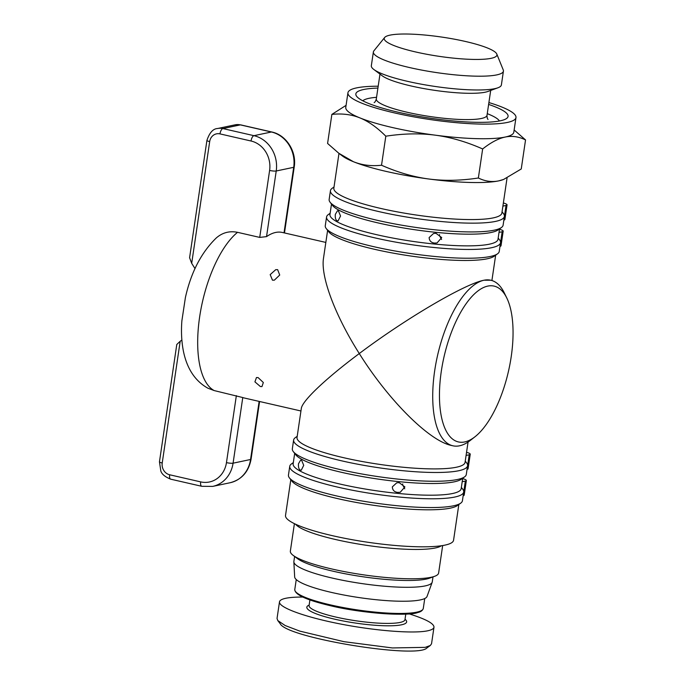 <?xml version="1.0" encoding="UTF-8"?>
<svg xmlns="http://www.w3.org/2000/svg" width="685" height="685" viewBox="0 0 685 685"><rect width="100%" height="100%" fill="white"/><g stroke="black" fill="none" stroke-linecap="round" stroke-linejoin="round"><path stroke-width="1.03" d="M290.8 479.697L285.517 515.454A84.931 14.496 8.4 0 0 332.388 535.67A84.931 14.496 8.4 0 0 453.556 540.268L458.839 504.502M463.711 492.01L462.418 500.769A87.928 15.001 -171.6 0 1 460.722 503.15L457.383 505.547A84.931 14.496 -171.6 0 1 450.396 508.124A84.931 14.496 -171.6 0 1 337.859 498.663A84.931 14.496 -171.6 0 1 291.887 481.11L289.387 477.847A87.928 15.001 -171.6 0 1 288.453 475.082L289.746 466.314A87.928 15.001 8.4 0 0 355.917 490.905A87.928 15.001 8.4 0 0 454.78 497.045A87.928 15.001 8.4 0 0 463.711 492.01A87.928 15.001 8.4 0 0 462.777 489.244L461.365 487.395M338.981 153.397L333.843 188.204A84.931 14.496 8.4 0 0 380.714 208.428A84.931 14.496 8.4 0 0 493.251 217.89A84.931 14.496 8.4 0 0 501.882 213.018L507.046 178.014M341.413 155.144A84.931 14.496 8.4 0 0 386.177 171.413A84.931 14.496 8.4 0 0 503.132 179.624M327.618 230.365L323.508 258.168C320.52 276.612 335.051 315.365 359.283 353.546C325.717 378.582 302.162 400.905 301.314 408.483L297.025 437.535A84.931 14.496 8.4 0 0 343.896 457.76A84.931 14.496 8.4 0 0 456.433 467.221A84.931 14.496 8.4 0 0 465.064 462.349L468.06 442.048M500.529 242.678L499.237 251.438A87.928 15.001 -171.6 0 1 497.541 253.818L494.202 256.216A84.931 14.496 -171.6 0 1 487.206 258.793A84.931 14.496 -171.6 0 1 374.669 249.331A84.931 14.496 -171.6 0 1 328.706 231.778L326.206 228.516A87.928 15.001 -171.6 0 1 325.272 225.75L326.565 216.982A87.928 15.001 8.4 0 0 392.736 241.574A87.928 15.001 8.4 0 0 491.599 247.713A87.928 15.001 8.4 0 0 500.529 242.678A87.928 15.001 8.4 0 0 499.596 239.913L498.183 238.063M337.02 220.716C335.633 219.911 335.068 217.804 335.316 214.405L337.44 210.8L338.458 210.971L340.539 216.006L338.082 220.878L337.02 220.716M434.581 243.072C431.148 242.687 429.341 240.846 429.144 237.549L433.588 233.457L436.02 233.328L441.714 237.584L437.056 242.935L434.581 243.072M439.59 234.587L439.368 235.392L441.577 239.485M300.201 470.047C298.814 469.242 298.249 467.136 298.497 463.736L300.621 460.132L301.64 460.303L303.72 465.338L301.263 470.21L300.201 470.047M397.762 492.404C394.329 492.018 392.522 490.177 392.325 486.881L396.769 482.788L399.201 482.66L404.903 486.915L400.237 492.267L397.762 492.404M402.771 483.918L402.549 484.723L404.758 488.816M325.837 242.421L282.357 232.463A84.931 35.081 102.9 0 0 266.533 236.625L259.718 237.404L237.541 232.326C229.518 230.725 222.428 232.609 216.263 237.969C201.296 252.534 191.012 272.382 185.404 297.513L181.868 320.897C181.037 331.874 181.585 342.158 183.52 351.739C187.185 369.001 195.302 381.151 207.872 388.19L214.174 390.57L242.773 397.548A84.931 35.081 102.9 0 0 244.425 398.028L300.946 410.983M277.639 269.659L279.728 275.036L274.342 280.174L272.467 280.182L270.181 274.617L275.73 269.676L277.639 269.659M260.377 386.537L254.923 381.862L256.464 377.538L258.091 377.581L263.34 382.513L261.961 386.588L260.377 386.537M506.763 297.932L504.237 292.786A84.931 35.081 102.9 0 0 490.794 280.225A84.931 35.081 102.9 0 0 484.047 280.216A84.931 35.081 102.9 0 0 434.675 370.816A84.931 35.081 102.9 0 0 452.853 445.789A84.931 35.081 102.9 0 0 459.601 445.789A84.931 35.081 102.9 0 0 470.432 440.335L474.945 436.799A79.931 33.017 -77.1 0 1 441.294 371.373A79.931 33.017 -77.1 0 1 471.203 297.29A79.931 33.017 -77.1 0 1 506.763 297.932A79.931 33.017 -77.1 0 1 511.215 356.662A79.931 33.017 -77.1 0 1 474.945 436.799M434.65 576.299L429.555 578.157A69.939 11.936 -171.6 0 1 333.484 571.307A69.939 11.936 -171.6 0 1 297.547 558.66L293.206 555.407A74.939 12.784 8.4 0 0 331.711 568.952A74.939 12.784 8.4 0 0 434.65 576.299A74.939 12.784 8.4 0 0 438.623 573.003L442.673 545.551M432.997 576.898L432.261 581.908A69.939 11.936 -171.6 0 1 432.158 582.31A69.939 11.936 -171.6 0 1 332.473 578.123A69.939 11.936 -171.6 0 1 293.856 561.888A69.939 11.936 -171.6 0 1 293.874 561.469L294.61 556.468M432.158 582.31L427.038 596.464A66.942 11.422 -171.6 0 1 331.626 592.456A66.942 11.422 -171.6 0 1 294.661 576.916L293.856 561.888M294.404 523.657L290.354 551.108A74.939 12.784 8.4 0 0 293.206 555.407M295.526 524.196A74.939 12.784 8.4 0 0 336.044 539.626A74.939 12.784 8.4 0 0 441.448 545.74M409.168 613.871C425.787 619.086 434.059 623.53 433.982 627.203L431.541 643.763L430.317 645.484L425.248 647.359L392.334 647.942L343.956 641.674L299.782 631.116L285.166 625.533L277.767 620.542L277.04 618.435L279.489 601.875C279.745 600.317 281.843 599.118 285.782 598.279C289.841 597.44 295.509 597.029 302.787 597.055M433.982 627.203C433.725 628.761 431.627 629.96 427.688 630.799C413.552 633.822 375.406 630.842 340.248 623.958C305.039 617.108 278.53 607.475 279.489 601.875M277.767 620.542L280.268 623.804C286.878 637.881 417.653 659.227 426.978 647.89L430.317 645.484M180.189 341.258L176.781 344.495L159.459 461.81A4.992 0.856 8.4 0 0 162.217 463L180.189 341.258L181.868 340.008M191.697 263.34L209.678 141.598A4.992 0.856 -171.6 0 1 206.921 140.408L189.591 257.731L191.697 263.34L195.028 268.614M460.722 503.15A87.928 15.001 -171.6 0 1 453.487 505.813A87.928 15.001 -171.6 0 1 362.048 500.992A87.928 15.001 -171.6 0 1 289.387 477.847M293.326 462.58L291.442 463.942A87.928 15.001 8.4 0 0 289.746 466.314M463.171 495.692L463.18 495.683A9.992 1.704 8.4 0 0 464.199 495.118L466.357 480.502A9.992 1.704 -171.6 0 1 465.338 481.075L463.18 495.683M294.678 453.393L293.146 463.831A84.931 14.496 8.4 0 0 357.056 487.583A84.931 14.496 8.4 0 0 452.545 493.517A84.931 14.496 8.4 0 0 461.176 488.645L462.717 478.207M462.195 481.735L465.338 481.075M462.666 478.592A9.992 1.704 -171.6 0 1 466.357 480.502M467.598 465.706L466.297 474.474A87.928 15.001 -171.6 0 1 464.61 476.854A87.928 15.001 -171.6 0 1 457.366 479.517A87.928 15.001 -171.6 0 1 365.927 474.696A87.928 15.001 -171.6 0 1 293.266 451.552A87.928 15.001 -171.6 0 1 292.332 448.786L293.625 440.018A87.928 15.001 8.4 0 0 359.805 464.601A87.928 15.001 8.4 0 0 458.659 470.749A87.928 15.001 8.4 0 0 467.598 465.706A87.928 15.001 8.4 0 0 466.656 462.94L465.243 461.099M464.61 476.854L461.27 479.252A84.931 14.496 -171.6 0 1 454.275 481.829A84.931 14.496 -171.6 0 1 365.953 477.171A84.931 14.496 -171.6 0 1 295.774 454.814L293.266 451.552M297.213 436.285L295.321 437.647A87.928 15.001 8.4 0 0 293.625 440.018M467.067 469.388A9.992 1.704 8.4 0 0 468.078 468.814L470.235 454.206A9.992 1.704 -171.6 0 1 469.225 454.78L467.05 469.396M334.032 186.954L332.139 188.315A87.928 15.001 8.4 0 0 330.444 190.687A87.928 15.001 8.4 0 0 396.624 215.27A87.928 15.001 8.4 0 0 495.478 221.418A87.928 15.001 8.4 0 0 504.417 216.374A87.928 15.001 8.4 0 0 503.475 213.617L502.062 211.768M502.901 206.108L506.035 205.449L503.886 220.056A9.992 1.704 8.4 0 0 504.896 219.483L507.054 204.875A9.992 1.704 -171.6 0 1 506.035 205.449M503.364 202.965A9.992 1.704 -171.6 0 1 507.054 204.875M504.417 216.374L503.115 225.142A87.928 15.001 -171.6 0 1 501.429 227.523A87.928 15.001 -171.6 0 1 494.185 230.186A87.928 15.001 -171.6 0 1 402.746 225.365A87.928 15.001 -171.6 0 1 330.084 202.221A87.928 15.001 -171.6 0 1 329.151 199.455L330.444 190.687M501.429 227.523L498.089 229.92A84.931 14.496 -171.6 0 1 491.094 232.498A84.931 14.496 -171.6 0 1 402.771 227.84A84.931 14.496 -171.6 0 1 332.585 205.483L330.084 202.221M331.497 204.061L329.956 214.499A84.931 14.496 8.4 0 0 393.875 238.252A84.931 14.496 8.4 0 0 489.364 244.185A84.931 14.496 8.4 0 0 497.995 239.313L499.536 228.876M330.144 213.249L328.261 214.61A87.928 15.001 8.4 0 0 326.565 216.982M499.014 232.403L502.156 231.744L499.999 246.36A9.992 1.704 8.4 0 0 501.018 245.787L503.175 231.17A9.992 1.704 -171.6 0 1 502.156 231.744M499.485 229.261A9.992 1.704 -171.6 0 1 503.175 231.17M497.541 253.818A87.928 15.001 -171.6 0 1 490.306 256.481A87.928 15.001 -171.6 0 1 398.867 251.66A87.928 15.001 -171.6 0 1 326.206 228.516M452.853 445.789L451.518 445.481C429.341 441.003 388.506 400.305 359.283 353.546C405.7 318.611 465.175 283.658 484.047 280.216L490.794 280.225M466.545 452.297A9.992 1.704 -171.6 0 1 470.235 454.206M466.083 455.439L469.225 454.78M514.144 129.979L525.541 139.928C518.733 136.58 511.952 135.621 505.188 137.051C498.432 138.464 490.914 142.437 482.651 148.953C466.365 141.778 450.584 137.188 435.326 135.176C420.059 133.164 403.559 133.498 385.809 136.195C377.067 127.427 368.436 121.331 359.933 117.906A84.931 14.496 8.4 0 0 392.651 127.59A84.931 14.496 8.4 0 0 435.326 135.176A84.931 14.496 8.4 0 0 505.188 137.051A84.931 14.496 8.4 0 0 513.818 132.179L515.976 117.572A84.931 14.496 8.4 0 0 501.822 107.031A84.931 14.496 8.4 0 0 488.902 102.553M378.197 86.207A84.931 14.496 8.4 0 0 347.937 92.758A84.931 14.496 8.4 0 0 394.808 112.982A84.931 14.496 8.4 0 0 515.976 117.572M488.628 104.42A76.934 13.126 -171.6 0 1 506.694 118.402A76.934 13.126 -171.6 0 1 398.302 112.246A76.934 13.126 -171.6 0 1 356.585 96.234A76.934 13.126 -171.6 0 1 377.914 88.074M384.662 37.487L373.864 50.87A65.734 11.217 8.4 0 0 373.376 51.932L371.339 65.709A65.734 11.217 8.4 0 0 373.839 69.485L382.324 75.855A55.956 9.547 8.4 0 0 411.077 85.968A55.956 9.547 8.4 0 0 487.934 91.447L497.901 87.8A65.734 11.217 8.4 0 0 501.386 84.914L503.424 71.137A65.734 11.217 8.4 0 0 503.261 69.973L496.796 54.046A56.958 9.718 -171.6 0 1 472.128 59.389A56.958 9.718 -171.6 0 1 415.667 51.966A56.958 9.718 -171.6 0 1 384.662 37.487A56.958 9.718 -171.6 0 1 465.5 41.485A56.958 9.718 -171.6 0 1 496.796 54.046M373.839 69.485A65.734 11.217 8.4 0 0 407.618 81.361A65.734 11.217 8.4 0 0 497.901 87.8M373.376 51.932A65.734 11.217 8.4 0 0 409.647 67.575A65.734 11.217 8.4 0 0 503.424 71.137M347.937 92.758L345.779 107.365A84.931 14.496 8.4 0 0 359.933 117.906C351.431 114.463 342.08 113.299 331.865 114.404L346.079 105.353M331.865 114.404L327.584 143.448L338.852 153.294L353.46 161.728C362.065 165.179 371.416 166.352 381.528 165.231C397.642 172.363 413.423 176.953 428.853 179.008C444.291 181.02 460.791 180.686 478.361 177.997C485.1 181.337 491.881 182.296 498.714 180.874L503.552 179.479L521.251 168.972L525.541 139.928M478.361 177.997L482.651 148.953M381.528 165.231L385.809 136.195M503.552 179.479L502.841 179.735A84.931 14.496 -171.6 0 1 498.714 180.874A84.931 14.496 -171.6 0 1 428.853 179.008A84.931 14.496 -171.6 0 1 353.46 161.728A84.931 14.496 -171.6 0 1 342.543 156.069L338.852 153.294M214.174 390.57A84.931 35.081 -77.1 0 1 199.635 316.967A84.931 35.081 -77.1 0 1 237.541 232.326M404.946 619.779L404.963 619.668A48.464 8.271 -171.6 0 1 335.83 617.048A48.464 8.271 -171.6 0 1 309.089 605.514L309.911 599.932M309.149 605.086A50.459 8.614 8.4 0 0 334.665 619.18A50.459 8.614 8.4 0 0 388.335 625.807A50.459 8.614 8.4 0 0 405.023 619.249M294.79 589.468C294.704 594.708 306.717 600.154 330.846 605.814C363.538 613.734 408.954 616.26 417.687 612.536C420.744 611.91 422.611 610.549 423.287 608.443A64.947 11.08 -171.6 0 1 330.632 604.932A64.947 11.08 -171.6 0 1 294.79 589.468L296.254 579.553M330.923 605.814A63.945 10.909 8.4 0 0 421.421 610.592M259.135 401.401L250.556 459.498L233.08 463.18L242.773 397.548M251.07 459.215A4.992 0.856 -171.6 0 1 250.556 459.498A29.977 26.818 78.1 0 1 230.117 482.737C241.685 479.663 248.664 471.819 251.07 459.215L259.589 401.504M230.117 482.737L212.641 486.41A29.977 26.818 -101.9 0 0 233.08 463.18A4.992 0.856 -171.6 0 1 226.461 462.623A24.977 22.348 78.1 0 1 200.688 481.889L169.649 474.774A9.992 8.939 78.1 0 1 162.217 463M266.533 236.625L276.226 170.993L293.702 167.311L284.027 232.84M236.351 395.656L226.461 462.623M212.641 486.41L201.758 486.299A4.992 2.064 -77.1 0 1 200.688 481.889M201.758 486.299L170.711 479.183A4.992 2.064 -77.1 0 1 169.649 474.774M209.678 141.598A9.992 8.939 78.1 0 1 219.979 133.892L251.027 141.007A24.977 22.348 78.1 0 1 269.607 170.437A4.992 0.856 8.4 0 0 276.226 170.993A29.977 26.818 -101.9 0 0 253.929 135.673L222.89 128.566A14.984 13.409 -101.9 0 0 217.642 128.506C213.078 128.703 209.507 132.676 206.921 140.408M269.607 170.437L259.718 237.404M251.027 141.007A4.992 2.064 -77.1 0 1 253.929 135.673L271.414 131.999A4.992 2.064 -77.1 0 1 271.808 131.999C286.253 134.928 296.845 151.625 294.216 167.029L284.481 232.943M219.979 133.892A4.992 2.064 -77.1 0 1 222.89 128.566L240.367 124.884L271.414 131.999A29.977 26.818 78.1 0 1 293.702 167.311A4.992 0.856 8.4 0 0 294.216 167.029M235.126 124.824A14.984 13.409 78.1 0 1 240.367 124.884A4.992 2.064 102.9 0 1 240.76 124.884L235.126 124.824L217.642 128.506M376.553 97.313A69.716 11.893 8.4 0 0 362.793 100.798M499.425 120.98A69.716 11.893 8.4 0 0 487.258 113.659M379.987 74.091L376.313 98.94A55.956 9.547 8.4 0 0 407.198 112.263A55.956 9.547 8.4 0 0 487.018 115.285C486.984 117.392 487.318 118.779 488.028 119.455M424.751 598.527L423.287 608.443M405.785 614.085L404.963 619.668M159.459 461.81L160.821 470.98C161.788 474.174 165.085 476.914 170.711 479.183M271.808 131.999L240.76 124.884M495.657 255.171L491.907 280.525M487.018 115.285L490.691 90.437M376.313 98.94C375.74 100.969 375.02 102.202 374.147 102.639"/></g></svg>
